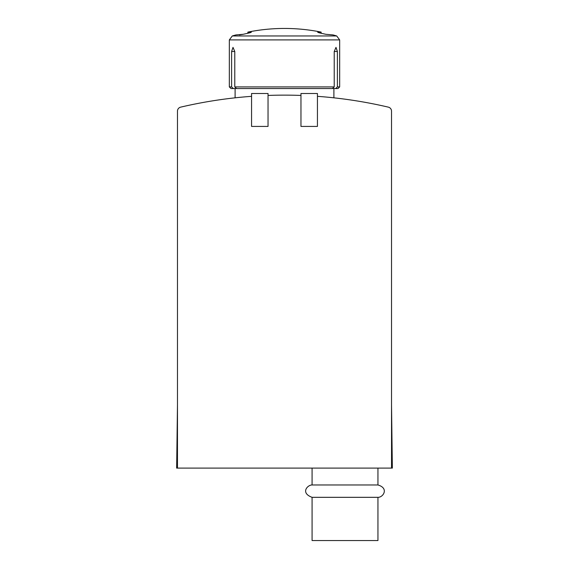 <?xml version="1.0" encoding="UTF-8"?>
<svg xmlns="http://www.w3.org/2000/svg" width="569" height="569" viewBox="0 0 569 569"><rect width="100%" height="100%" fill="white"/><g stroke="black" fill="none" stroke-linecap="round" stroke-linejoin="round"><path stroke-width="0.85" d="M391.529 468.102L391.529 111.147A4.118 4.118 0 0 0 388.35 107.143A455.292 455.292 0 0 0 317.431 96.332L317.431 126.425L300.965 126.425L300.965 95.436A455.292 455.292 0 0 0 268.035 95.436L268.035 93.494L251.569 93.494L251.569 96.332A455.292 455.292 0 0 0 180.65 107.143A4.118 4.118 0 0 0 177.471 111.147L177.471 468.102L392.354 468.102L391.529 405.036M177.471 405.036L176.646 468.102L177.471 468.102M268.035 95.436L268.035 126.425L251.569 126.425L251.569 96.332M377.944 484.973L312.082 484.973C307.665 484.816 300.069 492.896 312.082 497.327L312.082 540.55L377.944 540.55L377.944 497.327C383.065 497.591 389.281 488.259 377.944 484.973L377.944 468.102M312.082 497.327L377.944 497.327M300.965 95.436L300.965 93.494L317.431 93.494L317.431 96.332M239.378 34.929L243.205 34.289A184.1 184.1 0 0 1 247.223 33.415A184.1 184.1 0 0 0 243.205 34.289L235.922 34.929A185.245 185.245 0 0 0 232.294 35.961L229.335 39.908L229.335 86.908L231.604 86.908L233.326 88.551L230.986 88.551L229.335 86.908M251.327 32.191L247.864 32.106L247.864 33.272M250.986 32.412L250.986 32.106C251.768 32.248 250.516 32.682 247.223 33.415M336.002 47.383L337.396 51.502L336.002 47.383L334.223 51.502L334.223 86.908L332.396 88.551L338.014 88.551L339.665 86.908L339.665 39.908L336.706 35.961L339.665 39.908L229.335 39.908L232.294 35.961L336.706 35.961A185.245 185.245 0 0 0 333.078 34.929L325.795 34.289A184.1 184.1 0 0 0 321.777 33.415A184.1 184.1 0 0 1 325.795 34.289M321.777 33.415C318.484 32.682 317.232 32.248 318.014 32.106L318.014 32.412M317.673 32.191L321.136 32.106A185.245 185.245 0 0 0 247.864 32.106M332.396 88.551L236.604 88.551L234.777 86.908L234.777 51.502L232.998 47.383L231.604 51.502L231.604 86.908M334.223 86.908L234.777 86.908M334.223 51.502L337.396 51.502L337.396 86.908L339.665 86.908M335.674 88.551L337.396 86.908M233.326 88.551L236.604 88.551M234.777 51.502L231.604 51.502M312.082 484.973L312.082 468.102M333.896 97.825L333.896 88.551M235.104 97.825L235.104 88.551M321.136 32.106L321.136 33.272"/></g></svg>
